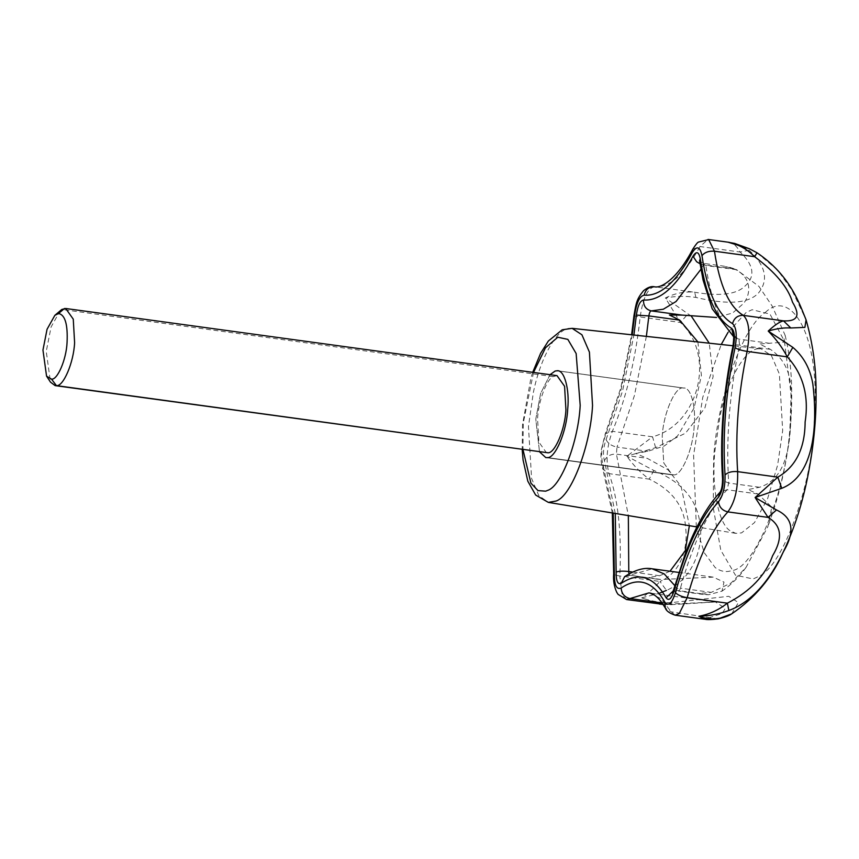 <?xml version="1.0" encoding="UTF-8"?>
<svg xmlns="http://www.w3.org/2000/svg" width="859" height="859" viewBox="0 0 859 859"><rect width="100%" height="100%" fill="white"/><g stroke="black" fill="none" stroke-linecap="round" stroke-linejoin="round"><path stroke-width="0.64" stroke-dasharray="4.29 3.22" d="M60.259 310.593L51.089 326.978L46.246 351.471L50.488 382.137M557.008 375.641L553.121 376.596C546.335 379.517 538.41 401.615 537.562 418.612L538.904 442.117L546.464 452.779M550.05 374.685L540.633 393.476L535.791 419.171L539.506 451.823L535.791 419.171L540.633 393.476L550.05 374.685M683.442 388.043C675.636 385.498 663.277 413.072 662.225 436.447L663.739 462.883L672.253 474.877L673.821 474.866C681.574 475.918 693.149 448.806 694.136 426.526C696.209 407.123 690.894 386.722 683.442 388.043C675.636 385.498 663.277 413.072 662.225 436.447L663.739 462.883L672.253 474.877L673.821 474.866C681.574 475.918 693.149 448.806 694.136 426.526C696.209 407.123 690.894 386.722 683.442 388.043L556.997 370.766L683.442 388.043M758.604 348.797C746.396 348.099 727.895 377.326 719.853 417.173L714.817 451.684C711.596 484.906 717.673 522.766 730 530.722L735.819 533.364L741.521 532.913L754.513 522.583L767.635 498.574L777.631 465.106L782.678 430.574L779.371 374.009L771.436 355.626L761.042 348.808L758.604 348.797M669.999 571.235L659.615 575.745L648.77 577.409L656.609 579.106L661.301 579.503L713.185 577.13L723.976 582.08L721.989 591.175L708.6 594.739L703.424 594.492L698.7 593.483L711.273 592.377L731.202 582.95L746.117 567.262L767.86 526.653L771.779 507.121L757.906 493.968L747.942 489.598L759.539 487.268C793.974 476.552 790.881 425.484 790.924 388.719C790.151 371.292 783.301 358.16 770.394 349.334L759.41 343.954L783.526 342.236L785.147 335.354L772.241 306.169L758.948 286.412L736.668 269.726L724.459 266.247L734.241 268.942C752.881 277.629 750.594 294.82 743.583 303.41L732.63 313.009L716.546 317.465M697.905 341.968L701.406 375.501L694.126 407.875L677.633 435.878L664.211 446.025L647.826 451.297L635.735 453.466L647.267 458.352L668.023 469.798L681.09 486.301L689.358 525.687M691.42 316.284L665.371 297.955C675.625 296.044 685.815 295.872 695.93 297.429C727.745 305.063 748.608 303.581 758.518 292.973C768.902 280.034 765.788 265.796 749.188 250.27L734.649 243.419M757.004 252.782L777.502 270.005L791.762 289.762L806.064 319.806M731.643 613.884L738.396 602.589L728.722 596.307L671.921 602.567C661.645 602.964 651.594 601.397 641.77 597.875L659.025 593.365M653.839 470.474L649.221 479.129C672.21 490.188 684.355 506.413 685.643 527.791C688.134 547.226 681.316 572.556 659.991 581.468L666.444 590.401C692.043 579.675 703.242 549.18 700.225 525.483C697.701 500.314 682.239 481.974 653.839 470.474L626.866 456.215L655.632 447.679L685.525 433.172L704.906 407.928L713.153 376.414L709.233 343.192M749.188 250.27L740.125 252.031C754.256 265.474 755.641 277.038 744.281 286.723C735.841 294.53 719.305 296.376 694.684 292.264C685.042 291.244 675.271 293.144 665.371 297.955L680.371 322.458L688.231 313.685M728.271 242.259C732.587 242.399 736.539 245.653 740.125 252.031L699.945 246.533L708.052 239.446M695.93 297.429L694.684 292.264L654.494 286.777C669.73 287.829 684.881 274.418 699.945 246.533L692.73 249.271M671.921 602.567L670.149 604.06L715.493 602.009L725.286 608.387L722.129 613.498L704.681 619.221M663.18 604.457L670.815 604.682L662.171 602.964M626.619 599.561L622.174 595.19L619.801 575.981L659.991 581.468C653.023 588.963 646.956 594.428 641.77 597.875L659.272 604.027M663.127 604.371L670.149 604.06M718.07 618.877L671.19 611.844L665.306 608.011M655.632 447.679L652.561 436.802L626.866 456.215C633.384 465.363 640.835 472.998 649.221 479.129L609.042 473.642C605.616 460.939 606.722 446.83 612.37 431.315C626.2 398.232 635.467 360.114 640.191 316.971C642.886 298.191 647.654 288.13 654.494 286.777L654.279 286.745M634.64 315.317C633.115 315.65 634.962 316.198 640.191 316.971L680.371 322.458C716.138 354.799 699.162 424.163 652.561 436.802L612.37 431.315L605.262 433.795L601.268 450.019C600.484 457.482 601.021 463.871 602.868 469.207L609.042 473.642C618.222 499.562 621.809 533.675 619.801 575.981C614.582 575.122 612.768 574.113 614.357 572.964M553.121 376.596L61.805 309.455M673.821 474.866L547.376 457.579L673.821 474.866M572.126 328.342L569.839 328.342C558.318 327.676 540.869 355.239 533.289 392.821L528.457 426.451L531.603 478.495L538.829 495.622L548.343 502.386M533.514 372.43L523.281 423.058L522.97 449.558M728.035 332.358L746.084 312.547L752.087 309.712L769.965 314.083L784.299 340.937M784.471 341.506L791.107 394.753L790.055 425.184C787.123 489.061 754.954 569.055 731.546 570.644C725.995 572.502 720.54 571.471 715.171 567.541L704.283 552.777L696.52 527.791M696.327 526.846L693.589 455.184L702.769 397.277L721.249 344.491M765.283 312.483C788.616 289.698 815.567 327.515 815.137 395.913L814.031 427.578C811.014 487.665 783.011 565.834 759.023 576.239L753.15 578.955L735.433 575.165L720.798 550.232L713.238 507.68L713.646 458.803C716.653 402.033 741.822 327.236 765.283 312.483M615.269 513.446L604.446 460.703C602.728 454.347 603.286 447.303 606.11 439.54C607.796 443.416 611.425 445.939 616.987 447.077L616.429 454.132L628.337 515.604M646.365 336.384L634.382 395.677L616.987 447.077L647.826 451.297M606.11 439.54L622.55 391.017L633.91 335.031M673.746 589.414L680.435 588.157C693.03 542.942 708.568 510.139 727.068 489.759L728.7 483.048C725.855 439.078 729.474 393.1 739.556 345.114L738.923 339.112C722.784 329.502 711.757 304.966 705.83 265.506L704.863 263.573L703.414 264.733L700.031 263.788M734.241 268.942L703.414 264.733L700.933 269.286M604.446 460.703C606.798 456.075 610.803 453.885 616.429 454.132L647.267 458.352M736.668 269.726L705.83 265.506L700.45 262.961L699.645 261.157M769.761 343.321L738.923 339.112L736.002 338.145L733.489 336.041M628.917 573.919L629.915 575.455L624.654 576.647L652.174 568.798M656.609 579.106L630.474 575.294L661.301 579.503M770.394 349.334L739.556 345.114C734.305 344.534 732.298 344.953 733.543 346.392M673.284 590.917L677.772 590.52L678.427 591.078L673.767 591.894M674.809 585.602L677.772 590.52C678.664 591.679 679.555 590.885 680.435 588.157L711.273 592.377M759.539 487.268L728.7 483.048L723.364 480.836L722.569 479.182M757.906 493.968L727.068 489.759L720.282 491.949M632.213 334.849L621.164 389.245L605.187 436.383C601.418 446.734 600.677 456.14 602.964 464.601L613.219 513.113M602.964 464.601L602.868 469.207L612.317 512.963M605.187 436.383L605.262 433.795L620.81 387.881L631.601 334.785M675.131 615.184L671.19 611.844L660.968 598.648L648.889 592.903L715.493 602.009L670.815 604.682M708.6 594.739L677.772 590.52M659.615 575.745L632.557 572.04M672.253 474.877L545.809 457.6L672.253 474.877M557.674 370.82L684.108 388.096L557.674 370.82M735.819 533.364L696.939 526.943M761.042 348.808L733.017 345.769M532.72 372.312L530.948 377.928L522.54 424.539L522.175 449.45M729.699 267.289L734.81 268.985M785.147 335.354C789.453 353.468 791.644 372.301 791.719 391.854C792.202 437.596 784.246 482.522 767.86 526.653M746.117 567.262C739.599 576.475 731.557 584.442 721.989 591.175M699.409 260.03C700.31 260.137 697.744 261.115 704.756 263.552L725.232 266.344M734.445 336.996L736.002 338.145L733.607 336.717M678.75 572.427L713.185 577.13M703.424 594.492L678.427 591.078"/><path stroke-width="1.29" d="M46.558 376.135L50.488 382.137L55.148 385.627L56.426 385.627C63.319 386.765 73.713 362.605 74.604 342.644L73.262 319.151L65.692 308.488L61.805 309.455L54.869 315.328L47.062 329.255L42.95 350.064L46.558 376.135L51.497 379.12C57.37 380.258 66.304 359.653 67.056 342.569C67.925 324.412 65.08 314.727 58.509 313.514L54.869 315.328M55.148 385.627L547.859 452.768C554.753 453.692 565.039 429.597 565.92 409.797L564.578 386.303L557.008 375.641L65.692 308.488M556.997 370.766L555.139 371.045L550.05 374.685L555.139 371.045L556.997 370.766C564.46 369.445 569.764 389.846 567.692 409.238C569.764 389.846 564.46 369.445 556.997 370.766L557.674 370.82L556.997 370.766M539.506 451.823L545.809 457.6L547.376 457.579C555.129 458.631 566.704 431.529 567.692 409.238C566.704 431.529 555.129 458.631 547.376 457.579L545.809 457.6L539.506 451.823M689.358 525.687L685.289 550.673L669.999 571.235M697.905 341.968L679.727 320.139L669.419 314.985L682.11 315.103L651.283 310.894C645.914 309.53 643.337 305.901 643.531 300.006C660.109 301.165 676.602 286.562 692.988 256.218C696.381 250.86 698.807 251.644 700.246 258.559C705.873 295.99 716.342 319.269 731.653 328.385C734.531 331.091 735.164 337.093 733.543 346.392C723.976 391.919 720.551 435.545 723.246 477.25C723.45 485.99 721.818 492.69 718.349 497.372C700.794 516.71 686.051 547.838 674.1 590.734L673.746 589.414L672.329 593.032L673.767 591.894M716.546 317.465L682.11 315.103M734.649 243.419L728.271 242.259L749.424 248.756L757.004 252.782L754.642 256.701C746.986 249.013 738.192 244.203 728.271 242.259L734.649 243.419L749.467 248.777M806.064 319.806L804.894 327.386L790.817 327.977C784.138 327.526 776.6 328.557 768.214 331.069L792.857 347.38C803.562 356.517 810.22 368.683 812.818 383.866C817.693 424.013 814.772 475.36 781.765 488.299L755.115 497.511L776.493 509.967C793.136 517.687 795.37 531.732 783.204 552.079C773.852 571.89 756.478 600.355 728.851 610.502C719.273 614.067 709.266 615.989 698.839 616.247C705.969 618.909 713.099 619.532 720.239 618.126L731.643 613.884C754.739 598.143 771.704 578.032 782.538 553.561C793.168 531.549 801.329 507.078 807.009 480.17C813.43 449.064 816.447 419.536 816.05 391.575C816.114 367.19 812.775 343.267 806.064 319.806C800.083 305.697 791.171 275.793 757.004 252.782L749.435 248.756M659.025 593.365L666.444 590.401M709.233 343.192L691.42 316.284M790.817 327.977L783.505 320.869C797.624 321.599 800.631 315.393 792.535 302.261C788.079 287.454 775.452 272.26 754.642 256.701L714.463 251.204C719.627 285.607 729.248 306.996 743.314 315.371C749.08 320.783 750.347 332.798 747.105 351.395C741.467 350.493 737.451 349.237 735.057 347.648C737.215 335.246 736.378 327.247 732.523 323.628C734.155 317.98 737.752 315.232 743.314 315.371L783.505 320.869C779.682 321.717 774.582 325.121 768.214 331.069C776.053 339.037 782.409 347.648 787.284 356.882L747.105 351.395C738.311 393.229 735.154 433.312 737.634 471.645C731.943 471.161 727.734 472.278 725.028 474.973C722.408 434.386 725.748 391.951 735.057 347.648M781.765 488.299L777.824 477.142C795.874 466.641 804.969 448.269 805.119 422.005C809.103 395.881 803.165 374.18 787.284 356.882L792.857 347.38M776.493 509.967L768.032 517.386L755.115 497.511L777.824 477.142L737.634 471.645C738.042 489.115 734.778 502.526 727.852 511.889C722.376 510.579 719.262 507.218 718.511 501.806C723.128 495.557 725.297 486.613 725.028 474.973M728.851 610.502L727.38 603.168C750.315 591.346 765.38 575.551 772.574 555.784C783.107 538.174 781.593 525.375 768.032 517.386L727.852 511.889C711.724 529.659 698.163 558.253 687.189 597.681C681.574 596.694 677.665 595.008 675.453 592.635C687.082 550.898 701.427 520.618 718.511 501.806M698.839 616.247C709.062 614.432 718.575 610.073 727.38 603.168L687.189 597.681L679.244 613.573L675.131 615.184L704.681 619.221L698.839 616.247M662.171 602.964L629.958 598.562C624.525 597.23 621.583 593.709 621.132 588.018C638.248 576.561 652.808 581.242 664.791 602.084L665.306 608.011L660.861 601.193C656.405 595.845 652.411 593.086 648.889 592.903L626.619 599.561L663.127 604.371M720.239 618.126L718.07 618.877C724.771 617.31 729.291 615.645 731.643 613.884M547.859 452.768L56.426 385.627L51.497 379.12M58.509 313.514L64.543 308.467M696.939 526.943L548.343 502.386L555.966 501.055C571.418 496.534 590.605 445.316 592.538 405.459L589.414 352.115L581.93 334.785L572.126 328.342L562.205 329.792L548.353 341.023L540.601 353.328L532.72 372.312M522.97 449.558L530.916 483.155L537.981 490.586L545.68 491.176L547.677 490.371C561.41 486.344 578.483 440.807 580.19 405.351L576.142 353.521L567.842 339.38L557.802 337.233L545.508 347.766L533.514 372.43M784.299 340.937L784.471 341.506M696.52 527.791L696.327 526.846M721.249 344.491L728.035 332.358M633.91 335.031L636.379 315.103C637.732 305.718 640.116 300.682 643.531 300.006M636.379 315.103L648.889 315.919L646.365 336.384M700.933 269.286L676.044 301.509L663.341 309.219L651.283 310.894C650.134 311.119 649.34 312.794 648.889 315.919L679.727 320.139M700.031 263.788L696.617 261.727L692.988 256.218M733.607 336.717L712.208 308.821L703.059 280.034L699.645 261.157L700.246 258.559M674.1 590.734C671.47 598.916 668.807 601.279 666.112 597.81C653.785 576.4 638.828 571.589 621.229 583.368C617.75 584.839 616.053 581.071 616.15 572.073C618.899 571.074 623.097 570.891 628.777 571.525L628.917 573.919M628.337 515.604L628.777 571.525L632.557 572.04M616.15 572.073L615.269 513.446M733.489 336.041L731.653 328.385M621.229 583.368L624.654 576.647C635.026 569.893 644.196 567.273 652.174 568.798L664.243 573.941L674.809 585.602M673.746 589.414L685.493 553.099C695.661 526.449 707.258 506.058 720.282 491.949L720.153 492.1C720.497 491.198 722.451 489.351 722.569 479.182C719.799 436.469 723.299 391.929 733.06 345.576L733.543 346.392M666.112 597.81L673.284 590.917M722.569 479.182L723.246 477.25M720.175 492.067L718.349 497.372M612.317 512.963L613.67 573.683L614.357 572.964C614.228 584.968 616.483 589.983 621.132 588.018M613.219 513.113L614.357 572.964M732.523 323.628C717.63 314.759 707.44 292.114 701.975 255.692C700.053 246.469 696.821 245.438 692.3 252.578C676.344 282.106 660.303 296.312 644.175 295.185C639.611 296.087 636.433 302.798 634.64 315.317L633.985 315.543L631.601 334.785M634.64 315.317L632.213 334.849M644.175 295.185C645.528 289.451 648.964 286.648 654.494 286.777M664.791 602.084C668.388 606.69 671.942 603.544 675.453 592.635M692.3 252.578L692.73 249.271C676.946 279.497 660.668 288.699 654.279 286.745C651.272 286.068 647.686 287.389 643.531 290.718C636.841 299.018 636.304 301.96 633.985 315.543M701.975 255.692C704.627 252.321 708.793 250.828 714.463 251.204L708.675 239.586L698.571 242.045C697.658 242.206 695.715 244.611 692.73 249.271M733.017 345.769L572.126 328.342M522.175 449.45L523.077 460.037L527.823 481.201L535.662 495.052L548.343 502.386M699.645 261.157L699.623 260.438M733.06 345.576C733.854 338.328 733.951 334.978 733.35 335.525L734.445 336.996M613.67 573.683C613.101 580.373 614.121 586.59 616.762 592.334L618.061 594.364L626.619 599.561M665.306 608.011C666.219 610.878 669.494 613.272 675.131 615.184M652.174 568.798L678.75 572.427M663.18 604.457L659.358 604.038M704.681 619.221C705.164 618.888 705.078 620.466 718.07 618.877M708.052 239.446L729.259 242.345"/></g></svg>
